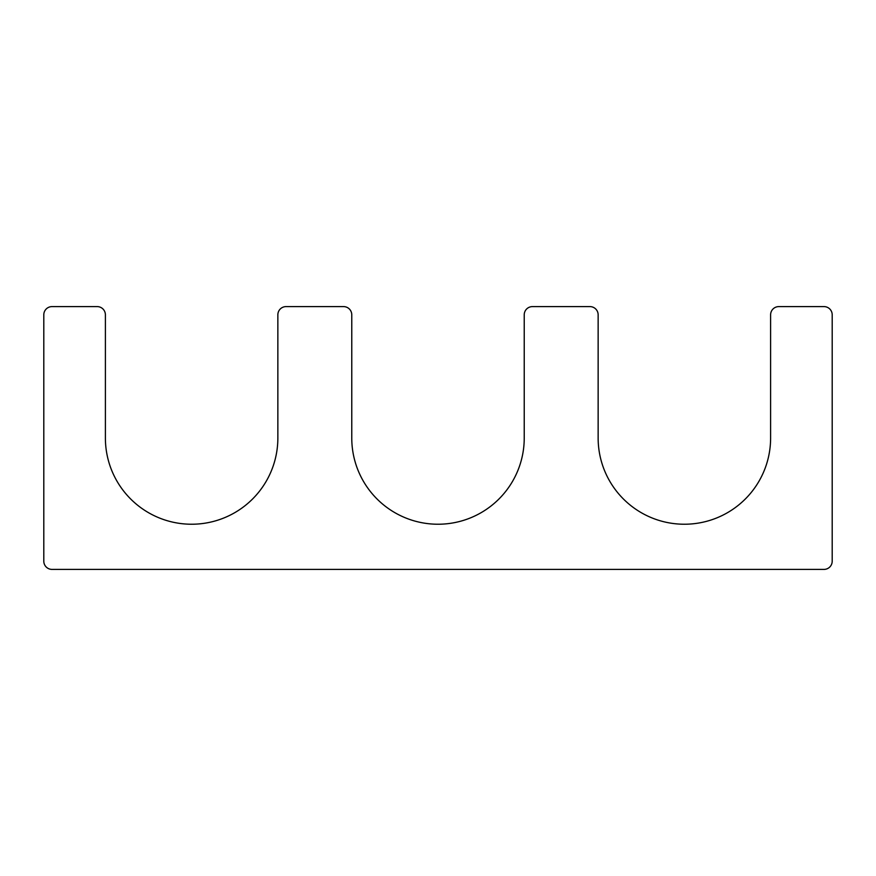 <?xml version="1.0" encoding="UTF-8"?>
<svg xmlns="http://www.w3.org/2000/svg" width="876" height="876" viewBox="0 0 876 876"><rect width="100%" height="100%" fill="white"/><g stroke="black" fill="none" stroke-linecap="round" stroke-linejoin="round"><path stroke-width="1.31" d="M351.769 438A86.231 86.231 0 0 0 438 524.231A86.231 86.231 0 0 0 524.231 438L524.231 314.812A8.213 8.213 0 0 1 532.444 306.6L589.931 306.6A8.213 8.213 0 0 1 598.144 314.812L598.144 438A86.231 86.231 0 0 0 684.375 524.231A86.231 86.231 0 0 0 770.606 438L770.606 314.812A8.213 8.213 0 0 1 778.819 306.6L823.987 306.6A8.213 8.213 0 0 1 832.2 314.812L832.2 561.188A8.213 8.213 0 0 1 823.987 569.4L52.012 569.4A8.213 8.213 0 0 1 43.8 561.188L43.8 314.812A8.213 8.213 0 0 1 52.012 306.6L97.181 306.6A8.213 8.213 0 0 1 105.394 314.812L105.394 438A86.231 86.231 0 0 0 191.625 524.231A86.231 86.231 0 0 0 277.856 438L277.856 314.812A8.213 8.213 0 0 1 286.069 306.6L343.556 306.6A8.213 8.213 0 0 1 351.769 314.812L351.769 438"/></g></svg>
